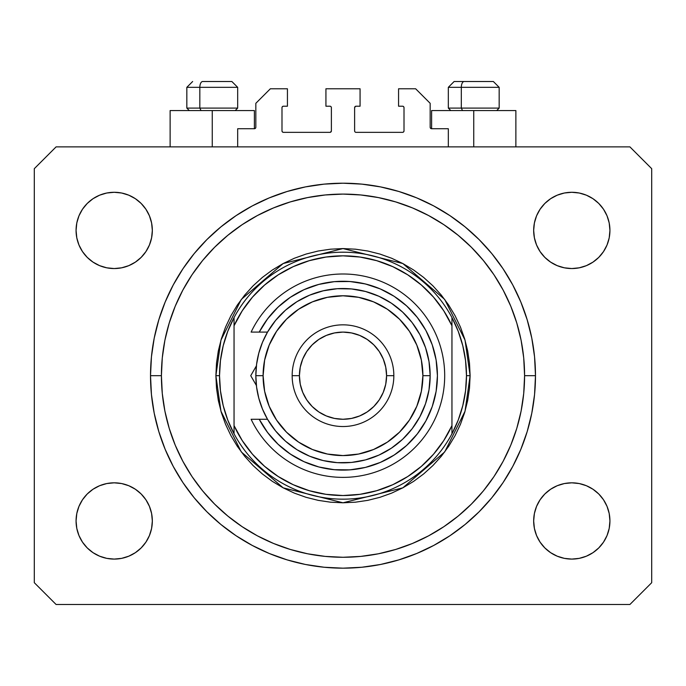 <?xml version="1.0" encoding="UTF-8"?>
<svg xmlns="http://www.w3.org/2000/svg" width="686" height="686" viewBox="0 0 686 686"><rect width="100%" height="100%" fill="white"/><g stroke="black" fill="none" stroke-linecap="round" stroke-linejoin="round"><path stroke-width="1.03" d="M237.682 146.881L237.682 128.728L254.386 128.728L237.682 128.728L237.682 146.881M255.835 127.27L255.835 103.303L255.835 127.27A1.449 1.449 0 0 1 254.386 128.728L254.943 128.616L254.386 128.728L254.386 110.566L212.257 110.566L212.257 146.881L212.257 110.566L170.128 110.566L170.128 146.881M255.835 103.303L270.361 88.777L287.434 88.777L287.434 106.21L283.438 106.21L287.434 106.21L287.434 88.777L270.361 88.777L255.835 103.303M281.989 107.659L281.989 130.906L281.989 107.659A1.449 1.449 0 0 1 283.438 106.21L282.881 106.321L283.438 106.21M283.438 132.355L329.923 132.355L283.438 132.355A1.449 1.449 0 0 1 281.989 130.906L282.1 131.463L281.989 130.906M330.952 131.935L330.481 132.244L331.381 130.906L331.381 107.659L331.381 130.906A1.449 1.449 0 0 1 329.923 132.355L330.481 132.244L329.923 132.355M329.923 106.21L325.927 106.21L329.923 106.21A1.449 1.449 0 0 1 331.381 107.659L331.269 107.102L331.381 107.659M325.927 106.21L325.927 88.777L325.927 106.21M360.073 88.777L325.927 88.777L360.073 88.777L360.073 106.21L356.077 106.21L360.073 106.21L360.073 88.777M355.048 106.639L355.52 106.321L354.619 107.659L354.619 130.906L354.619 107.659A1.449 1.449 0 0 1 356.077 106.21L355.52 106.321L356.077 106.21M356.077 132.355L402.562 132.355L356.077 132.355A1.449 1.449 0 0 1 354.619 130.906L354.731 131.463L354.619 130.906M404.011 130.906L404.011 107.659L404.011 130.906A1.449 1.449 0 0 1 402.562 132.355L403.119 132.244L402.562 132.355M402.562 106.21L398.566 106.21L402.562 106.21A1.449 1.449 0 0 1 404.011 107.659L403.9 107.102L404.011 107.659M398.566 106.21L398.566 88.777L415.639 88.777L430.165 103.303L430.165 127.27L430.165 103.303L415.639 88.777L398.566 88.777L398.566 106.21M431.614 110.566L473.743 110.566L473.743 146.881L473.743 110.566L515.872 110.566L431.614 110.566L431.614 128.728L448.318 128.728L431.614 128.728A1.449 1.449 0 0 1 430.165 127.27L430.276 127.828L430.165 127.27M448.318 128.728L448.318 146.881L448.318 128.728M403.119 106.321L403.9 107.102L403.119 106.321M403.9 131.463L403.119 132.244L403.9 131.463M355.048 131.935L354.731 131.463M330.952 106.639L331.269 107.102M282.881 132.244L282.1 131.463L282.881 132.244M282.1 107.102L282.881 106.321L282.1 107.102M431.614 128.728L430.276 127.828M255.724 127.828L254.943 128.616M535.483 375.688A192.483 192.483 0 0 1 343 568.171A192.483 192.483 0 0 1 150.517 375.688L151.443 356.823L154.213 338.138L158.809 319.813L165.172 302.029L173.241 284.947L182.956 268.749L194.207 253.58L206.898 239.577L220.892 226.895L236.061 215.644L252.268 205.929L269.341 197.851L287.125 191.488L305.45 186.901L324.135 184.131L343 183.205L361.865 184.131L380.55 186.901L398.875 191.488L416.659 197.851L433.732 205.929L449.939 215.644L465.108 226.895L479.102 239.577L491.793 253.58L503.044 268.749L512.759 284.947L520.828 302.029L527.191 319.813L531.787 338.138L534.557 356.823L535.483 375.688L534.557 394.553L531.787 413.238L527.191 431.563L520.828 449.347L512.759 466.42L503.044 482.627L491.793 497.796L479.102 511.79L465.108 524.481L449.939 535.732L433.732 545.439L416.659 553.516L398.875 559.879L380.55 564.475L361.865 567.245L343 568.171L324.135 567.245L305.45 564.475L287.125 559.879L269.341 553.516L252.268 545.439L236.061 535.732L220.892 524.481L206.898 511.79L194.207 497.796L182.956 482.627L173.241 466.42L165.172 449.347L158.809 431.563L154.213 413.238L151.443 394.553L150.517 375.688A192.483 192.483 0 0 1 343 183.205A192.483 192.483 0 0 1 535.483 375.688L524.584 375.688L535.483 375.688M76.798 528.4L76.069 520.957A38.133 38.133 0 0 1 114.202 482.824A38.133 38.133 0 0 1 152.335 520.957A38.133 38.133 0 0 1 114.202 559.09A38.133 38.133 0 0 1 76.069 520.957L76.798 513.514L78.967 506.362L82.492 499.768L87.233 493.989L93.013 489.247L99.607 485.722L106.759 483.553L114.202 482.824L121.636 483.553L128.788 485.722L135.382 489.247L141.162 493.989L145.904 499.768L149.428 506.362L151.597 513.514L152.335 520.957L151.597 528.4L149.428 535.552L145.904 542.146L141.162 547.917L135.382 552.667L128.788 556.183L121.636 558.361L114.202 559.09L106.759 558.361L99.607 556.183L93.013 552.667L87.233 547.917L82.492 542.146L78.967 535.552L76.798 528.4L76.069 520.957L76.798 513.514L78.967 506.362M607.033 506.362L609.202 513.514L609.931 520.957A38.133 38.133 0 0 1 571.798 559.09A38.133 38.133 0 0 1 533.665 520.957L534.403 513.514L536.572 506.362L540.096 499.768L544.838 493.989L550.618 489.247L557.212 485.722L564.364 483.553L571.798 482.824L579.241 483.553L586.393 485.722L592.987 489.247L598.767 493.989L603.509 499.768L607.033 506.362L609.202 513.514L609.931 520.957L609.202 528.4L607.033 535.552L603.509 542.146L598.767 547.917L592.987 552.667L586.393 556.183L579.241 558.361L571.798 559.09L564.364 558.361L557.212 556.183L550.618 552.667L544.838 547.917L540.096 542.146L536.572 535.552L534.403 528.4L533.665 520.957A38.133 38.133 0 0 1 571.798 482.824A38.133 38.133 0 0 1 609.931 520.957L609.202 528.4M609.202 222.976L609.931 230.419A38.133 38.133 0 0 1 571.798 268.552A38.133 38.133 0 0 1 533.665 230.419L534.403 222.976L536.572 215.824L540.096 209.23L544.838 203.45L550.618 198.708L557.212 195.184L564.364 193.015L571.798 192.286L579.241 193.015L586.393 195.184L592.987 198.708L598.767 203.45L603.509 209.23L607.033 215.824L609.202 222.976L609.931 230.419L609.202 237.853L607.033 245.005L603.509 251.599L598.767 257.379L592.987 262.121L586.393 265.645L579.241 267.814L571.798 268.552L564.364 267.814L557.212 265.645L550.618 262.121L544.838 257.379L540.096 251.599L536.572 245.005L534.403 237.853L533.665 230.419A38.133 38.133 0 0 1 571.798 192.286A38.133 38.133 0 0 1 609.931 230.419L609.202 237.853L607.033 245.005M78.967 245.005L76.798 237.853L76.069 230.419A38.133 38.133 0 0 1 114.202 192.286A38.133 38.133 0 0 1 152.335 230.419A38.133 38.133 0 0 1 114.202 268.552A38.133 38.133 0 0 1 76.069 230.419L76.798 222.976L78.967 215.824L82.492 209.23L87.233 203.45L93.013 198.708L99.607 195.184L106.759 193.015L114.202 192.286L121.636 193.015L128.788 195.184L135.382 198.708L141.162 203.45L145.904 209.23L149.428 215.824L151.597 222.976L152.335 230.419L151.597 237.853L149.428 245.005L145.904 251.599L141.162 257.379L135.382 262.121L128.788 265.645L121.636 267.814L114.202 268.552L106.759 267.814L99.607 265.645L93.013 262.121L87.233 257.379L82.492 251.599L78.967 245.005L76.798 237.853L76.069 230.419L76.798 222.976M629.911 604.486L56.089 604.486L34.3 582.697L34.3 168.679L56.089 146.881L629.911 146.881L651.7 168.679L651.7 582.697L629.911 604.486L651.7 582.697L651.7 168.679L629.911 146.881L56.089 146.881L34.3 168.679L34.3 582.697L56.089 604.486L629.911 604.486M93.013 489.247L99.607 485.722M128.788 485.722L135.382 489.247L141.162 493.989L145.904 499.768M145.904 542.146L141.162 547.917L135.382 552.667L128.788 556.183M99.607 556.183L93.013 552.667L87.233 547.917M540.096 499.768L544.838 493.989M586.393 485.722L592.987 489.247L598.767 493.989M598.767 547.917L592.987 552.667L586.393 556.183M557.212 556.183L550.618 552.667L544.838 547.917L540.096 542.146M540.096 209.23L544.838 203.45L550.618 198.708L557.212 195.184M586.393 195.184L592.987 198.708L598.767 203.45M592.987 262.121L586.393 265.645M557.212 265.645L550.618 262.121L544.838 257.379L540.096 251.599M87.233 203.45L93.013 198.708L99.607 195.184M128.788 195.184L135.382 198.708L141.162 203.45L145.904 209.23M145.904 251.599L141.162 257.379M99.607 265.645L93.013 262.121L87.233 257.379M534.557 356.823L531.787 338.138M520.828 302.029L519.602 299.122M433.732 205.929L430.945 204.471M416.659 197.851L398.875 191.488M287.125 191.488L269.092 197.954M173.241 284.947L171.106 289.072M151.443 394.553L154.213 413.238M165.172 449.347L166.398 452.245M252.268 545.439L255.055 546.905M269.341 553.516L287.125 559.879M398.875 559.879L416.908 553.413M512.759 466.42L514.894 462.304M254.386 110.566L170.128 110.566M493.26 81.514L464.156 81.514A5.814 2.838 90 0 0 461.318 87.328L461.318 108.096L462.527 110.566L461.318 108.096L499.168 108.096L461.318 108.096L461.318 87.328L499.039 87.328M496.698 110.566L499.168 108.096L499.168 87.328L493.354 81.514L499.168 87.328L448.318 87.328L454.132 81.514L448.318 87.328L448.318 108.096L461.318 108.096L448.318 108.096L450.788 110.566M492.394 81.514L454.192 81.514M448.447 87.328L461.318 87.328A5.814 2.838 -90 0 1 464.156 81.514L454.235 81.514M231.765 81.514L202.67 81.514A5.814 2.838 90 0 0 199.832 87.328L199.832 108.096L201.041 110.566L199.832 108.096L237.682 108.096L199.832 108.096L199.832 87.328L237.553 87.328M235.212 110.566L237.682 108.096L237.682 87.328L231.868 81.514L237.682 87.328L186.832 87.328L192.646 81.514L186.832 87.328L186.832 108.096L199.832 108.096L186.832 108.096L189.302 110.566M230.908 81.514L202.67 81.514A5.814 2.838 -90 0 0 199.832 87.328L186.961 87.328M215.884 375.688L219.52 375.688A123.48 123.48 0 0 1 451.954 317.575A123.48 123.48 0 0 1 466.48 375.688L470.116 375.688L465.031 411.274L444.691 451.954L402.819 487.84L343 502.795L283.181 487.84L241.309 451.954L220.969 411.274L215.884 375.688L216.502 388.147L218.328 400.487L221.364 412.586L225.565 424.325L230.899 435.61L237.313 446.303L244.739 456.327L253.117 465.571L262.361 473.949L272.376 481.375L283.078 487.789L294.354 493.123L306.102 497.324L318.201 500.351L330.541 502.186L343 502.795L355.459 502.186L367.799 500.351L379.898 497.324L391.646 493.123L402.922 487.789L413.624 481.375L423.639 473.949L432.883 465.571L441.261 456.327L448.687 446.303L455.101 435.61L460.435 424.325L464.636 412.586L467.672 400.487L469.498 388.147L470.116 375.688L469.498 363.228L467.672 350.889L464.636 338.79L460.435 327.042L455.101 315.766L448.687 305.064L441.261 295.049L432.883 285.805L423.639 277.427L413.624 269.992L402.922 263.587L391.646 258.253L379.898 254.052L367.799 251.016L355.459 249.19L343 248.572L330.541 249.19L318.201 251.016L306.102 254.052L294.354 258.253L283.078 263.587L272.376 269.992L262.361 277.427L253.117 285.805L244.739 295.049L237.313 305.064L230.899 315.766L225.565 327.042L221.364 338.79L218.328 350.889L216.502 363.228L215.884 375.688L220.969 340.093L241.309 299.422L283.181 263.527L343 248.572L402.819 263.527L444.691 299.422L465.031 340.093L470.116 375.688L466.48 375.688A123.48 123.48 0 0 1 234.046 433.792A123.48 123.48 0 0 1 219.52 375.688L215.884 375.688M150.517 375.688L161.416 375.688A181.584 181.584 0 0 1 343 194.095A181.584 181.584 0 0 1 524.584 375.688L523.718 393.481L521.103 411.111L516.772 428.398L510.77 445.18L503.147 461.284L493.989 476.573L483.373 490.884L471.402 504.09L458.197 516.052L443.885 526.668L428.604 535.835L412.492 543.449L395.711 549.452L378.423 553.782L360.802 556.397L343 557.272L325.198 556.397L307.577 553.782L290.289 549.452L273.508 543.449L257.396 535.835L242.115 526.668L227.803 516.052L214.598 504.09L202.627 490.884L192.011 476.573L182.853 461.284L175.23 445.18L169.228 428.398L164.897 411.111L162.282 393.481L161.416 375.688L162.282 357.886L164.897 340.256L169.228 322.977L175.23 306.196L182.853 290.084L192.011 274.803L202.627 260.491L214.598 247.286L227.803 235.315L242.115 224.699L257.396 215.541L273.508 207.918L290.289 201.916L307.577 197.585L325.198 194.97L343 194.095L360.802 194.97L378.423 197.585L395.711 201.916L412.492 207.918L428.604 215.541L443.885 224.699L458.197 235.315L471.402 247.286L483.373 260.491L493.989 274.803L503.147 290.084L510.77 306.196L516.772 322.977L521.103 340.256L523.718 357.886L524.584 375.688A181.584 181.584 0 0 1 343 557.272A181.584 181.584 0 0 1 161.416 375.688L150.517 375.688M451.954 325.756L443.748 310.775L433.501 297.115L421.41 285.05L407.733 274.82L392.735 266.64L376.725 260.68L360.039 257.053L343 255.835L325.961 257.053L309.275 260.68L293.265 266.64L278.267 274.82L264.59 285.05L252.499 297.115L242.252 310.775L234.046 325.756L234.046 425.612L242.252 440.592L252.499 454.261L264.59 466.326L278.267 476.547L293.265 484.728L309.275 490.687L325.961 494.314L343 495.532L360.039 494.314L376.725 490.687L392.735 484.728L407.733 476.547L421.41 466.326L433.501 454.261L443.748 440.592L451.954 425.612L451.954 317.575A123.48 123.48 0 0 0 234.046 317.575L234.046 325.756A119.844 119.844 0 0 1 451.954 325.756L451.954 317.575L458.239 331.329L462.793 345.735L465.554 360.596L466.48 375.688L465.554 390.771L462.793 405.632L458.239 420.046L451.954 433.792L451.954 425.612A119.844 119.844 0 0 1 234.046 425.612L234.046 433.792A123.48 123.48 0 0 0 451.954 433.792L451.954 325.756M534.557 394.553L531.787 413.238M151.443 356.823L154.213 338.138M234.046 317.575L227.761 331.329L223.207 345.735L220.446 360.596L219.52 375.688L220.446 390.771L223.207 405.632L227.761 420.046L234.046 433.792L234.046 317.575M259.231 419.266L267.514 419.266L262.472 409.045L258.811 398.249L256.581 387.067L255.835 375.688L263.098 375.688A79.902 79.902 0 0 1 343 295.786A79.902 79.902 0 0 1 422.902 375.688L430.165 375.688A87.165 87.165 0 0 0 343 288.523A87.165 87.165 0 0 0 255.835 375.688A87.165 87.165 0 0 1 343 288.523A87.165 87.165 0 0 1 430.165 375.688L428.999 389.888L425.534 403.702L419.866 416.771L412.149 428.75L402.588 439.306L391.423 448.155L378.972 455.075L365.561 459.877L351.541 462.433L337.298 462.664L323.209 460.572L309.643 456.216L296.969 449.707L285.53 441.218L275.626 430.98L267.514 419.266L259.231 419.266L267.609 432.54L278.062 444.236L290.307 454.046L304.018 461.687L318.793 466.96L334.245 469.704L349.937 469.859L365.432 467.406L380.31 462.424L394.158 455.05L406.601 445.48L417.277 433.989L425.903 420.878L432.249 406.532L436.125 391.32L437.428 375.688L436.125 360.047L432.249 344.844L425.903 330.489L417.277 317.386L406.601 305.887L394.158 296.318L380.31 288.943L365.432 283.961L349.937 281.517L334.245 281.663L318.793 284.416L304.018 289.681L290.307 297.33L278.062 307.131L267.609 318.836L259.231 332.101L267.514 332.101L275.626 320.388L285.53 310.158L296.969 301.669L309.643 295.16L323.209 290.804L337.298 288.712L351.541 288.943L365.561 291.49L378.972 296.292L391.423 303.212L402.588 312.07L412.149 322.626L419.866 334.596L425.534 347.665L428.999 361.488L430.165 375.688A87.165 87.165 0 0 1 343 462.844A87.165 87.165 0 0 1 255.835 375.688L256.581 364.309L258.811 353.127L262.472 342.331L267.514 332.101L251.119 332.101A101.691 101.691 0 0 1 406.249 296.06A101.691 101.691 0 0 1 406.249 455.315A101.691 101.691 0 0 1 251.119 419.266L259.231 419.266L251.119 419.266A101.691 101.691 0 0 0 406.249 455.315A101.691 101.691 0 0 0 406.249 296.06A101.691 101.691 0 0 0 251.119 332.101L259.231 332.101A94.428 94.428 0 0 1 402.631 302.475A94.428 94.428 0 0 1 402.631 448.901A94.428 94.428 0 0 1 259.231 419.266L251.119 419.266M292.159 375.688L299.422 375.688A43.578 43.578 0 0 1 343 332.101A43.578 43.578 0 0 1 386.578 375.688L393.841 375.688A50.841 50.841 0 0 0 343 324.838A50.841 50.841 0 0 0 292.159 375.688A50.841 50.841 0 0 1 343 324.838A50.841 50.841 0 0 1 393.841 375.688A50.841 50.841 0 0 1 343 426.529A50.841 50.841 0 0 1 292.159 375.688A50.841 50.841 0 0 0 343 426.529A50.841 50.841 0 0 0 393.841 375.688L386.578 375.688L385.746 367.182L383.26 359.01L379.238 351.472L373.819 344.869L367.216 339.45L359.678 335.42L351.506 332.942L343 332.101L334.494 332.942L326.322 335.42L318.784 339.45L312.181 344.869L306.762 351.472L302.74 359.01L300.254 367.182L299.422 375.688L300.254 384.186L302.74 392.366L306.762 399.895L312.181 406.506L318.784 411.926L326.322 415.948L334.494 418.426L343 419.266L351.506 418.426L359.678 415.948L367.216 411.926L373.819 406.506L379.238 399.895L383.26 392.366L385.746 384.186L386.578 375.688A43.578 43.578 0 0 1 343 419.266A43.578 43.578 0 0 1 299.422 375.688L292.159 375.688M265.525 429.668L269.95 435.524M287.014 451.722L293.085 455.838M329.546 469.147L336.792 469.91M344.981 470.09L352.227 469.661M389.408 457.922L395.453 454.209M402.262 449.201L407.544 444.614M413.547 438.448L417.911 433.175M417.911 318.201L413.547 312.919M407.544 306.762L402.262 302.174M367.422 284.476L360.382 282.872M352.227 281.714L344.981 281.277M280.685 304.738L275.369 309.789M269.95 315.852L265.525 321.7M263.098 375.688L264.633 391.277L269.186 406.258L276.569 420.072L286.499 432.18L298.607 442.118L312.422 449.502L327.411 454.046L343 455.581L358.589 454.046L373.578 449.502L387.393 442.118L399.501 432.18L409.431 420.072L416.814 406.258L421.367 391.277L422.902 375.688L421.367 360.099L416.814 345.109L409.431 331.295L399.501 319.187L387.393 309.249L373.578 301.866L358.589 297.321L343 295.786L327.411 297.321L312.422 301.866L298.607 309.249L286.499 319.187L276.569 331.295L269.186 345.109L264.633 360.099L263.098 375.688L255.835 375.688A87.165 87.165 0 0 0 343 462.844A87.165 87.165 0 0 0 430.165 375.688L422.902 375.688A79.902 79.902 0 0 1 343 455.581A79.902 79.902 0 0 1 263.098 375.688M251.119 332.101L259.231 332.101M254.163 381.622L256.264 385.258M256.221 366.204L250.742 375.688L256.384 385.463M253.64 370.663L256.195 366.238M250.742 375.688L256.384 365.904L250.742 375.688L256.238 385.198M515.872 110.566L515.872 146.881"/></g></svg>
